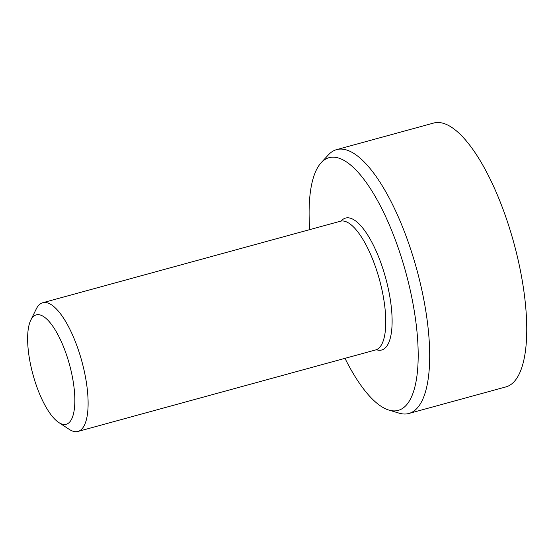<?xml version="1.0" encoding="UTF-8"?>
<svg xmlns="http://www.w3.org/2000/svg" width="554" height="554" viewBox="0 0 554 554"><rect width="100%" height="100%" fill="white"/><g stroke="black" fill="none" stroke-linecap="round" stroke-linejoin="round"><path stroke-width="0.83" d="M71.161 371.194A56.716 18.933 74.7 0 1 58.779 422.515A56.716 18.933 74.7 0 1 32.977 374.587A56.716 18.933 74.7 0 1 30.761 320.198A56.716 18.933 74.7 0 1 71.161 371.194M30.761 320.198L36.252 308.993A66.722 22.271 74.7 0 1 42.713 302.74A66.722 22.271 74.7 0 1 83.779 368.985A66.722 22.271 74.7 0 1 77.955 431.448A66.722 22.271 74.7 0 1 69.208 429.357L58.779 422.515M42.713 302.74L340.371 221.233A66.722 22.271 74.7 0 1 357.247 231.157A66.722 22.271 74.7 0 1 381.436 287.484A66.722 22.271 74.7 0 1 385.085 332.809A66.722 22.271 74.7 0 1 375.612 349.948L77.955 431.448M309.734 229.626A131.007 43.731 74.7 0 1 321.161 162.717A131.007 43.731 74.7 0 1 334.374 157.218A131.007 43.731 74.7 0 1 410.888 293.17A131.007 43.731 74.7 0 1 388.894 410.085A131.007 43.731 74.7 0 1 344.976 358.334M388.894 410.085L399.109 413.152A136.783 45.657 -105.3 0 0 408.873 413.478A136.783 45.657 -105.3 0 0 418.879 277.45A136.783 45.657 -105.3 0 0 342.178 149.13A136.783 45.657 -105.3 0 0 336.624 149.622A136.783 45.657 -105.3 0 0 328.383 154.878L321.161 162.717M408.873 413.478L505.934 386.9A136.783 45.657 -105.3 0 0 515.94 250.872A136.783 45.657 -105.3 0 0 439.239 122.552A136.783 45.657 -105.3 0 0 433.685 123.043L336.624 149.622M376.367 349.692A68.391 22.832 -105.3 0 0 378.936 350.253A68.391 22.832 -105.3 0 0 384.705 274.604A68.391 22.832 -105.3 0 0 341.146 221.067M356.264 229.952L357.247 231.157"/></g></svg>
